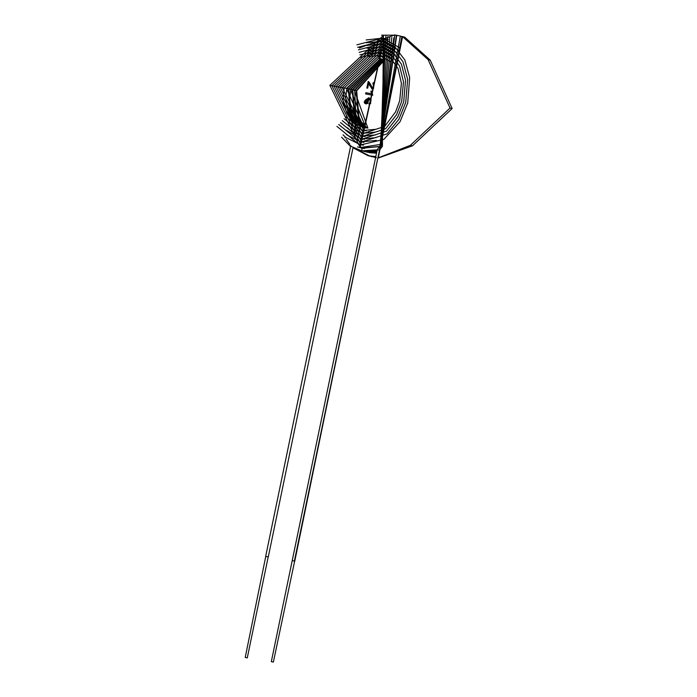<?xml version="1.0" encoding="UTF-8"?>
<svg xmlns="http://www.w3.org/2000/svg" width="697" height="697" viewBox="0 0 697 697"><rect width="100%" height="100%" fill="white"/><g stroke="black" fill="none" stroke-linecap="round" stroke-linejoin="round"><path stroke-width="1.05" d="M353.065 147.59L370.011 156.137L368.277 155.771L375.805 156.572L368.138 155.736L353.667 148.139M396.558 35.216L378.558 156.52L396.558 35.216M366.152 92.779L365.899 93.999L365.873 92.718L371.431 93.72L370.891 91.089L371.728 91.246L372.764 95.228L365.62 93.929L365.873 92.718L365.62 93.929L372.764 95.228L371.728 91.246L370.891 91.089L371.431 93.72L365.873 92.718L371.719 93.79L366.152 92.779M372.015 91.307L371.17 91.159L371.719 93.79L370.891 91.089L372.015 91.307M368.966 83.37L372.076 88.963L368.687 83.309L367.676 88.188L366.84 88.04L368.208 81.453L369.558 82.69L371.353 86.942L373.278 87.343L373.827 84.572L372.878 83.849L373.243 82.603L373.592 88.371L369.654 85.487L368.966 83.37M373.522 82.673L373.156 83.91L374.106 84.642L373.557 87.413L372.529 87.752L373.557 87.413L374.106 84.642L373.156 83.91L373.522 82.673M372.878 83.849L373.827 84.572L373.278 87.343L372.25 87.691L369.558 82.69L368.208 81.453L367.119 88.101L368.208 81.453L366.84 88.04L367.676 88.188L368.687 83.309L371.928 88.937L373.592 88.371L373.156 83.91M368.408 98.852L370.673 100.551L370.055 102.799L369.218 103.13L370.334 102.86L370.952 100.621L368.687 98.913L370.952 100.621L369.314 104.419L369.218 103.13L370.055 102.799L370.673 100.551L368.408 98.852L367.772 103.409L364.784 103.339L364.13 102.058L371.092 99.183L370.516 103.679L369.035 104.35L369.218 103.13L369.035 104.35L370.516 103.679L371.092 99.183L368.696 97.658L364.13 102.058L365.829 103.94L367.772 103.409L368.765 98.93M368.826 97.693L364.409 102.128L365.977 103.966L364.409 102.128L368.826 97.693M381.555 35.19L396.419 35.181L378.576 156.433L394.833 34.85L359.356 47.988M349.798 144.201L346.191 139.348M345.268 137.858L345.006 137.405M368.783 81.706L368.208 81.453M367.005 98.8L364.88 100.516L365.054 101.928L367.424 102.363L367.999 99.575L367.005 98.8L367.999 99.575L367.424 102.363L366.047 102.668L365.054 101.928L364.88 100.516L367.005 98.8L368.277 99.636L367.702 102.424L366.326 102.738L367.702 102.424L368.277 99.636L367.223 98.852M370.151 156.163L375.779 156.677L368.486 155.823L375.631 157.426L370.151 156.163L375.779 156.677L370.151 156.163M378.541 156.572L396.767 35.259L378.541 156.572M375.788 156.642L370.011 156.137L375.788 156.642M378.297 157.757L401.899 36.462L378.297 157.757L400.313 36.139L378.297 157.757M375.622 157.461L368.138 155.736M402.239 36.549L378.279 157.853L402.578 36.627L428.106 59.62L430.215 60.116L404.687 37.115L396.419 35.181M375.883 157.513L375.213 157.356L375.883 157.513M400.313 36.139L401.899 36.462M403.624 36.889L430.215 60.116L452.144 108.549L412.467 145.83L378.236 158.045L412.467 145.83L410.359 145.333L378.279 157.853L410.359 145.333L412.467 145.83L452.144 108.549L430.215 60.116L428.106 59.62L450.035 108.052L452.144 108.549L450.035 108.052L410.359 145.333L450.035 108.052L428.106 59.62M354.346 90.244L383.455 59.628L354.346 90.244L352.455 89.904L354.346 90.244L367.859 128.074L354.346 90.244M356.306 90.706L384.369 60.108L356.306 90.706L354.425 90.366L356.306 90.706L358.467 119.501L356.306 90.706M352.377 89.782L382.522 59.201L352.377 89.782L350.486 89.443L352.377 89.782L354.529 118.577L352.377 89.782M385.441 44.896L385.877 44.939L385.441 44.896M386.547 42.09L386.025 42.029M385.589 41.768L384.056 41.567M383.472 44.434L384.918 44.608L383.472 44.434M382.305 50.149L383.585 50.297M350.478 89.338L381.581 58.836L350.408 89.321L365.986 128.013L350.478 89.338M348.483 88.972L350.408 89.321L348.483 88.972M348.439 88.859L380.623 58.522L348.439 88.859L346.548 88.519L348.439 88.859L350.591 117.654L348.439 88.859M381.895 52.824L379.647 52.554M382.487 49.975L380.065 49.67M381.067 43.928L383.664 44.268L381.067 43.928M381.154 43.946L383.96 44.32M381.564 41.062L384.256 41.411L381.564 41.062M381.66 41.079L384.622 41.48M384.849 38.562L385.293 38.64L384.849 38.562M330.23 85.461L332.112 85.801L329.855 85.356L383.394 35.469L382.88 38.1L383.394 35.469L382.426 146.309L379.482 150.151L294.761 561.155M356.908 44.817L382.88 38.1L384.317 38.396L381.547 143.913L382.026 146.353L381.547 143.913L384.317 38.396L382.88 38.1M332.277 85.827L334.168 86.175L331.911 85.731L382.801 38.318L382.287 40.949L382.801 38.318L399.895 47.858M366.43 42.709L383.655 41.236L382.287 40.949L357.657 47.335M334.325 86.201L336.215 86.541L333.959 86.097L382.209 41.175L381.695 43.806L382.209 41.175L398.414 50.21M358.415 49.844L381.695 43.806L382.984 44.077L360.837 144.697L382.984 44.077L381.695 43.806M336.381 86.576L338.263 86.916L336.006 86.472L381.616 44.024L381.111 46.655L381.616 44.024L396.933 52.563M366.997 48.232L382.322 46.908L381.111 46.655L359.164 52.353M338.428 86.942L340.319 87.282L338.062 86.846L381.024 46.882L380.518 49.513L381.024 46.882L395.46 54.906M380.518 49.513L381.651 49.748L380.518 49.513L359.913 54.863M340.485 87.317L342.366 87.656L340.11 87.212L380.44 49.731L379.926 52.362L380.44 49.731L393.979 57.259M360.663 57.381L379.926 52.362L360.663 57.381M367.554 53.765L379.987 52.38M342.532 87.683L344.423 88.031L342.157 87.587L379.848 52.589L379.334 55.22L379.848 52.589L392.498 59.611M367.833 56.527L380.318 55.429L363.198 133.284L380.318 55.429L379.334 55.22L380.318 55.429L363.677 130.644L362.588 130.417L345.886 116.843L362.588 130.417L363.651 130.644L353.292 125.791L350.443 123.081M346.47 88.397L378.741 58.078L379.255 55.438L378.741 58.078L346.47 88.397L344.579 88.057L346.47 88.397L363.965 127.734L346.47 88.397M364.069 127.751L357.117 124.475L349.659 116.103L347.873 112.217L345.695 97.972L346.836 88.502L378.741 58.078L379.656 58.26L363.79 130.435L379.656 58.26L378.741 58.078L379.656 58.26L364.27 127.795L363.25 127.577L346.609 112.74L343.063 101.405M379.29 55.446L391.017 61.963M364.304 127.795L363.79 130.435L342.157 87.587M364.243 127.786L363.25 127.577L364.243 127.786M349.11 117.018L346.609 112.74L363.25 127.577L354.599 123.273L349.11 117.018M363.712 130.653L363.198 133.284L340.11 87.212M379.926 52.362L380.989 52.589L362.614 136.142L380.989 52.589L379.926 52.362M363.12 133.502L362.614 136.142L338.062 86.846M363.059 133.493L361.917 133.258L344.1 118.751L361.917 133.258L363.059 133.493M367.275 50.994L381.651 49.748L361.987 138.982L381.651 49.748L390.973 54.401L399.599 66.006L403.476 81.758L401.707 101.309L396.523 114.744L385.633 128.753L362.501 136.351L361.255 136.098L342.305 120.659L361.255 136.098L362.466 136.351L350.408 130.592L347.489 127.778M360.671 135.706L362.536 136.359L360.61 135.697L362.527 136.359L362.022 138.991L336.006 86.472M381.137 46.664L382.322 46.908L361.394 141.84L382.322 46.908L392.263 51.874L401.472 64.255L405.523 80.164L403.711 101.867L397.778 116.957L386.591 131.106L361.909 139.208L360.593 138.93L340.511 122.567L360.593 138.93L361.874 139.2L346.008 130.13M361.943 139.208L361.429 141.848L333.959 86.097M366.709 45.471L381.764 43.815M361.351 142.066L360.837 144.697L331.911 85.731M361.281 142.057L359.922 141.77L338.725 124.475L359.922 141.77L361.281 142.057L359.086 141.317M382.322 40.957L383.655 41.236L360.218 147.546L383.655 41.236L394.859 46.821L404.887 60.047L409.662 77.646L407.728 102.982L400.095 121.618L383.864 139.356L360.724 144.915L360.244 147.555L329.855 85.356M360.724 144.915L359.26 144.61L336.93 126.384L359.26 144.61L360.697 144.906L345.634 137.396L343.055 134.835M366.152 39.947L382.941 38.108M382.914 38.108L384.317 38.396L381.154 143.948L382.026 146.353L379.482 150.151L382.026 146.353M377.6 149.803L379.482 150.151L377.225 149.707L271.316 661.645L273.372 662.098L271.682 661.697M379.482 150.151L294.387 561.059L379.482 150.151M292.505 560.71L294.387 561.059L292.505 560.71M366.361 130.731L363.459 130.365M343.56 94.47L343.011 100.229L346.609 112.74M378.401 146.675L362.1 148.226L361.595 150.866L362.1 148.226L378.401 146.675M362.135 148.234L361.621 150.866L349.92 145.821L341.582 137.187M378.488 146.536L362.1 148.226L357.5 146.928M362.754 147.895L359.94 147.494M360.532 144.88L358.293 144.122M363.355 145.037L360.602 144.654M361.194 142.04L359.025 141.308L361.194 142.04M363.947 142.179L361.264 141.813M361.865 139.2L359.879 138.511M380.153 49.687L382.548 49.984M364.548 139.313L361.926 138.973M365.158 136.455L364.252 136.534M363.189 133.519L361.464 132.9M363.851 130.679L362.196 130.086L363.851 130.679M364.122 151.214L361.142 150.779M361.708 148.156L359.251 147.355L361.708 148.156M365.202 127.934L350.547 113.663L348.317 108.932L350.547 113.663L365.202 127.934M365.219 127.934L358.563 124.223L353.065 117.976L350.547 113.663M363.878 133.624L362.632 133.179M363.215 136.473L361.882 135.993M362.553 139.313L361.133 138.816M361.891 142.153L360.349 141.63L361.891 142.153M364.723 148.356L361.577 147.886M361.229 145.002L359.643 144.462M366.091 151.676L363.207 151.258M362.832 148.348L361.447 147.86L362.832 148.348M350.147 112.931L349.223 100.342M363.242 148.287L363.747 148.478L363.242 148.287M368.06 152.138L365.08 151.702M370.029 152.599L367.145 152.181M267.831 556.816L265.679 556.345L350.774 145.446M266.045 556.45L268.301 556.894L266.045 556.45M352.255 109.856L354.477 114.587L352.255 109.856M367.153 128.074L354.477 114.587L367.153 128.074M367.188 128.074L362.466 125.12L356.977 118.865L354.477 114.587M246.912 657.837L245.222 657.437L247.278 657.89L268.206 556.877M265.775 556.372L245.222 657.437M294.291 561.085L292.235 560.632M294.657 561.137L273.372 662.098M376.406 157.679L374.298 157.182M367.946 128.065L364.993 126.323L357.535 117.95L355.74 114.064L354.712 90.349L383.489 59.646M359.208 120.59L356.681 90.81L384.413 60.134M355.27 119.666L352.743 89.887L382.548 59.21M386.643 39.18L387.227 39.25M384.091 41.585L385.598 41.768M383.507 44.442L384.936 44.617M382.348 50.158L383.603 50.297M381.181 55.891L382.27 55.995M366.003 128.013L360.549 125.033L353.597 117.026L351.811 113.141L349.633 98.896L350.774 89.425L381.599 58.836M351.332 118.743L348.805 88.963L380.632 58.522M379.151 55.42L381.303 55.682M382.165 38.213L385.302 38.649M343.011 100.229L344.213 87.953L379.255 55.438M375.213 129.346L363.79 130.435M375.491 132.108L363.198 133.284M379.961 52.371L389.675 56.919L397.978 68.315L401.402 83.248L399.695 100.76L395.574 111.921L384.674 126.401L363.093 133.502L351.95 128.274L348.97 125.434M375.77 134.878L362.614 136.142M376.049 137.64L362.022 138.991M376.328 140.402L361.429 141.848M381.729 43.815L393.561 49.348L403.032 61.841L407.64 79.388L405.724 102.424L398.963 119.248L386.992 133.92L361.316 142.057L347.245 135.157L344.527 132.482M380.396 144.436L360.244 147.555M381.154 143.948L377.225 149.707M385.911 36.035L380.37 148.679M377.208 149.811L361.621 150.866M385.241 38.866L388.299 39.651M378.497 146.518L362.213 148.017M363.355 145.255L362.806 145.159M383.908 44.547L386.643 45.235M363.86 142.388L363.398 142.31M383.245 47.387L385.824 48.023M382.583 50.228L384.997 50.82M381.912 53.068L384.169 53.617M362.257 130.095L363.869 130.679M381.25 55.908L383.341 56.405M359.338 147.372L361.76 148.165M363.381 130.356L364.557 130.783M363.425 142.354L362.91 142.214M360.393 141.639L361.9 142.162M387.21 39.328L387.785 39.45M387.88 36.497L379.9 150.038M376.981 150.874L363.59 151.327M361.482 147.869L362.849 148.356M389.85 36.958L379.665 151.153M376.798 151.78L365.559 151.789M364.331 148.539L363.869 148.417M363.276 148.295L363.764 148.478M393.779 37.882L379.299 152.931M376.511 153.174L369.497 152.713M268.301 556.894L353.022 147.79M391.81 37.42L379.464 152.112M376.641 152.547L367.528 152.251"/></g></svg>
